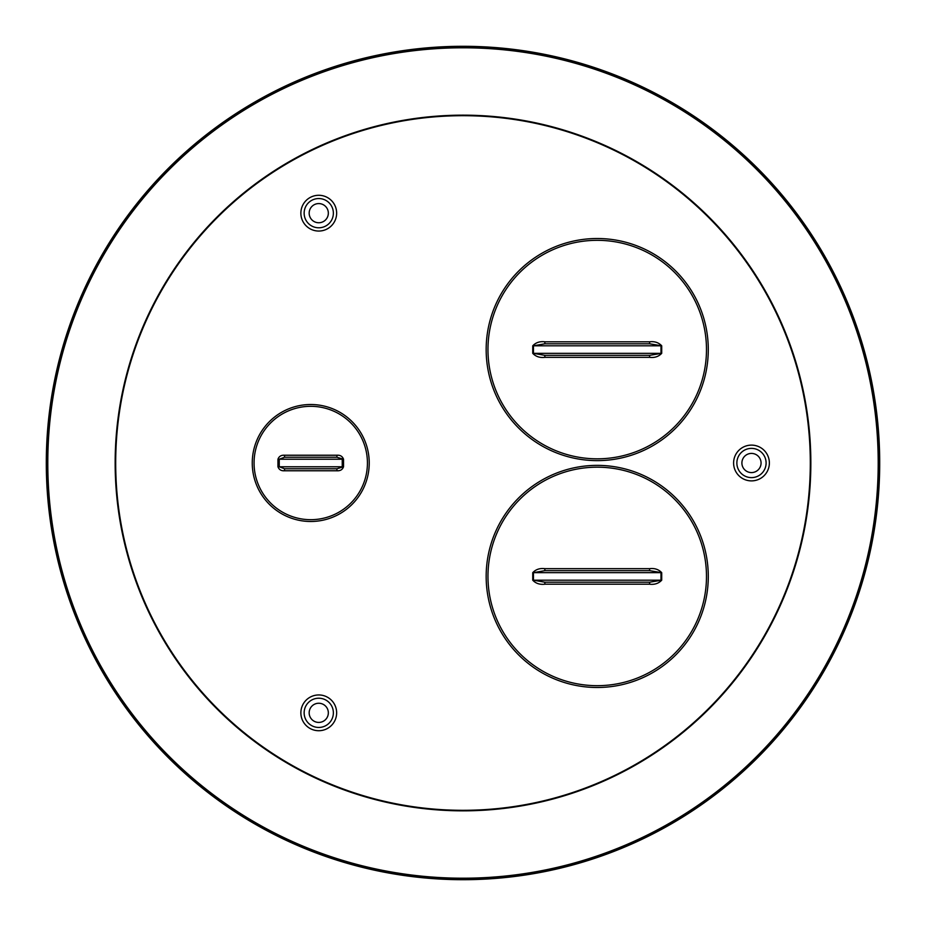 <?xml version="1.0" encoding="UTF-8"?>
<svg xmlns="http://www.w3.org/2000/svg" width="926" height="926" viewBox="0 0 926 926"><rect width="100%" height="100%" fill="white"/><g stroke="black" fill="none" stroke-linecap="round" stroke-linejoin="round"><path stroke-width="1.39" d="M736.865 463A14.619 14.619 0 0 1 751.484 448.381A14.619 14.619 0 0 1 766.103 463A14.619 14.619 0 0 1 751.484 477.619A14.619 14.619 0 0 1 736.865 463M751.484 472.584A9.584 9.584 0 0 1 741.9 463A9.584 9.584 0 0 1 751.484 453.416A9.584 9.584 0 0 1 761.068 463A9.584 9.584 0 0 1 751.484 472.584M463 46.3A416.7 416.7 0 0 1 879.7 463A416.7 416.7 0 0 1 463 879.7A416.7 416.7 0 0 1 46.3 463A416.7 416.7 0 0 1 463 46.3M708.286 576.423A111.062 111.062 0 0 0 597.224 465.373A111.062 111.062 0 0 0 486.162 576.423A111.062 111.062 0 0 0 597.224 687.486A111.062 111.062 0 0 0 708.286 576.423M708.286 349.577A111.062 111.062 0 0 0 597.224 238.514A111.062 111.062 0 0 0 486.162 349.577A111.062 111.062 0 0 0 597.224 460.627A111.062 111.062 0 0 0 708.286 349.577M318.752 222.749A9.584 9.584 0 0 1 309.168 213.165A9.584 9.584 0 0 1 318.752 203.581A9.584 9.584 0 0 1 328.336 213.165A9.584 9.584 0 0 1 318.752 222.749M304.145 213.165A14.619 14.619 0 0 1 318.752 198.546A14.619 14.619 0 0 1 333.372 213.165A14.619 14.619 0 0 1 318.752 227.784A14.619 14.619 0 0 1 304.145 213.165M318.752 195.282A17.883 17.883 0 0 0 300.869 213.165A17.883 17.883 0 0 0 318.752 231.049A17.883 17.883 0 0 0 336.647 213.165A17.883 17.883 0 0 0 318.752 195.282M318.752 722.419A9.584 9.584 0 0 1 309.168 712.835A9.584 9.584 0 0 1 318.752 703.251A9.584 9.584 0 0 1 328.336 712.835A9.584 9.584 0 0 1 318.752 722.419M304.145 712.835A14.619 14.619 0 0 1 318.752 698.216A14.619 14.619 0 0 1 333.372 712.835A14.619 14.619 0 0 1 318.752 727.454A14.619 14.619 0 0 1 304.145 712.835M318.752 694.951A17.883 17.883 0 0 0 300.869 712.835A17.883 17.883 0 0 0 318.752 730.718A17.883 17.883 0 0 0 336.647 712.835A17.883 17.883 0 0 0 318.752 694.951M369.231 463A58.488 58.488 0 0 0 310.742 404.512A58.488 58.488 0 0 0 252.254 463A58.488 58.488 0 0 0 310.742 521.488A58.488 58.488 0 0 0 369.231 463M751.484 445.117A17.883 17.883 0 0 0 733.6 463A17.883 17.883 0 0 0 751.484 480.883A17.883 17.883 0 0 0 769.367 463A17.883 17.883 0 0 0 751.484 445.117M310.742 406.317A56.683 56.683 0 0 0 254.06 463A56.683 56.683 0 0 0 310.742 519.683A56.683 56.683 0 0 0 367.425 463A56.683 56.683 0 0 0 310.742 406.317M284.56 470.767L284.56 468.764L336.925 468.764L336.925 470.767L284.56 470.767C281.226 471.01 279.027 469.667 277.95 466.773L277.95 459.227C279.015 456.333 281.215 455.002 284.56 455.233L336.925 455.233C340.259 454.99 342.458 456.333 343.534 459.227L343.534 466.773C342.481 469.667 340.27 470.998 336.925 470.767M343.534 466.773L336.925 468.764M284.56 468.764L279.247 466.773L342.25 466.773L342.25 459.227L279.247 459.227L284.56 457.236L284.56 455.233M336.925 455.233L336.925 457.236L284.56 457.236M336.925 457.236L343.534 459.227M597.224 240.32A109.256 109.256 0 0 0 487.967 349.577A109.256 109.256 0 0 0 597.224 458.821A109.256 109.256 0 0 0 706.48 349.577A109.256 109.256 0 0 0 597.224 240.32M544.858 357.343L544.858 355.341L649.589 355.341L649.589 357.343L544.858 357.343C539.858 357.945 535.818 356.614 532.739 353.338L532.739 345.803C535.818 342.527 539.858 341.196 544.858 341.798L649.589 341.798C654.589 341.196 658.629 342.527 661.708 345.803L661.708 353.338C658.617 356.614 654.578 357.945 649.589 357.343M661.708 353.338L649.589 355.341M544.858 355.341L533.457 353.338L660.979 353.338L660.979 345.803L533.457 345.803L544.858 343.801L544.858 341.798M649.589 341.798L649.589 343.801L544.858 343.801M649.589 343.801L661.708 345.803M597.224 467.179A109.256 109.256 0 0 0 487.967 576.423A109.256 109.256 0 0 0 597.224 685.68A109.256 109.256 0 0 0 706.48 576.423A109.256 109.256 0 0 0 597.224 467.179M544.858 584.202L544.858 582.199L649.589 582.199L649.589 584.202L544.858 584.202C539.858 584.804 535.818 583.473 532.739 580.197L532.739 572.662C535.818 569.386 539.858 568.055 544.858 568.657L649.589 568.657C654.589 568.055 658.629 569.386 661.708 572.662L661.708 580.197C658.617 583.473 654.578 584.804 649.589 584.202M661.708 580.197L649.589 582.199M544.858 582.199L533.457 580.197L660.979 580.197L660.979 572.662L533.457 572.662L544.858 570.659L544.858 568.657M649.589 568.657L649.589 570.659L544.858 570.659M649.589 570.659L661.708 572.662M463 46.393A416.607 416.607 0 0 1 879.607 463A416.607 416.607 0 0 1 463 879.607A416.607 416.607 0 0 1 46.393 463A416.607 416.607 0 0 1 463 46.393M463 878.207A415.207 415.207 0 0 0 878.207 463A415.207 415.207 0 0 0 463 47.793A415.207 415.207 0 0 0 47.793 463A415.207 415.207 0 0 0 463 878.207M810.84 463A347.84 347.84 0 0 1 463 810.84A347.84 347.84 0 0 1 115.16 463A347.84 347.84 0 0 1 463 115.16A347.84 347.84 0 0 1 810.84 463M115.692 463A347.308 347.308 0 0 0 463 810.308A347.308 347.308 0 0 0 810.308 463A347.308 347.308 0 0 0 463 115.692A347.308 347.308 0 0 0 115.692 463M277.95 459.227L279.247 459.227L279.247 466.773L277.95 466.773M532.739 345.803L533.457 345.803L533.457 353.338L532.739 353.338M532.739 572.662L533.457 572.662L533.457 580.197L532.739 580.197"/></g></svg>
